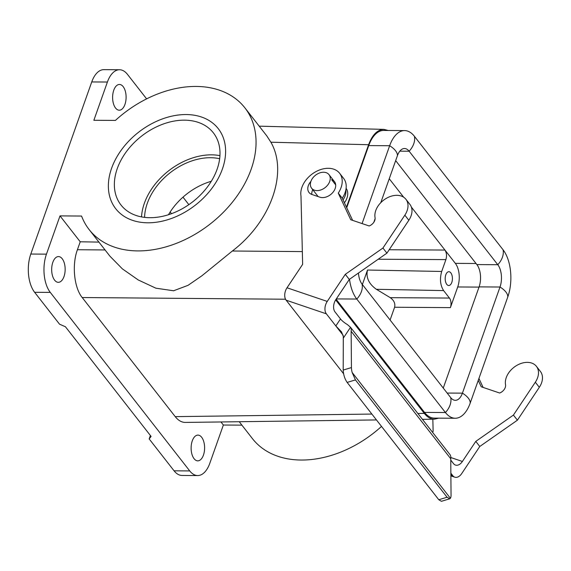 <?xml version="1.0" encoding="UTF-8"?>
<svg xmlns="http://www.w3.org/2000/svg" width="571" height="571" viewBox="0 0 571 571"><rect width="100%" height="100%" fill="white"/><g stroke="black" fill="none" stroke-linecap="round" stroke-linejoin="round"><path stroke-width="0.86" d="M115.506 174.647A58.613 41.633 142 0 1 159.352 125.563A58.613 41.633 142 0 1 213.376 132.85A58.613 41.633 142 0 1 192.812 201.734A58.613 41.633 142 0 1 120.995 205.01A58.613 41.633 142 0 1 115.506 174.647M219.942 155.64A58.613 41.633 -38 0 0 142.6 209.336A58.613 41.633 -38 0 0 141.522 216.901M438.792 499.739L441.419 501.302L449.712 498.797L447.079 497.234L438.792 499.739L347.154 382.42L355.44 379.915L447.079 497.234M355.44 379.915L352.143 372.463A9.193 3.098 -106.8 0 1 351.436 367.574L351.136 331.244A9.193 6.531 -38 0 0 350.53 327.29L450.141 454.809A9.193 6.531 142 0 1 450.747 458.756L451.047 495.093A9.193 3.098 -106.8 0 1 450.405 498.255L449.705 498.797M343.585 373.741L286.135 300.189L326.362 313.829L335.827 325.941L341.494 331.858L343.299 336.39L343.2 370.065C343.421 374.769 344.741 378.894 347.154 382.42M326.362 313.829A9.193 5.867 -71.3 0 1 327.247 301.424L287.013 287.784L302.644 264.344L300.996 196.01A22.983 16.323 142 0 1 314.935 172.192A22.983 16.323 142 0 1 339.624 173.277L343.606 178.38A22.983 16.323 142 0 1 342.257 198.216L338.268 193.112L350.73 219.728L369.173 225.973A7.344 5.218 -38 0 0 375.047 217.622A18.386 13.062 142 0 1 386.103 198.48A18.386 13.062 142 0 1 405.931 199.3L409.914 204.404A18.386 13.062 142 0 1 408.829 220.263L386.924 253.139L349.288 279.433L335.898 299.518A9.193 5.867 108.7 0 0 335.02 311.923L340.494 318.932L335.827 325.941L343.2 335.384M343.328 338.096L350.53 327.29L347.296 324.492A9.193 2.734 33.7 0 1 340.494 318.932M450.755 460.09L453.552 463.666A9.193 5.867 108.7 0 0 455.465 465.072A9.193 5.867 108.7 0 0 462.403 461.461L450.854 457.549M478.234 380.4L481.217 386.774L499.661 393.026A7.344 5.218 142 0 0 505.535 384.668A18.386 13.062 -38 0 1 516.591 365.526A18.386 13.062 -38 0 1 536.419 366.346A18.386 13.062 -38 0 1 535.334 382.213L513.422 415.081L475.793 441.376L462.403 461.461M432.832 419.2L433.132 431.39L432.561 432.247M475.793 441.376L479.776 446.479L461.718 473.573A9.193 5.867 -71.3 0 1 454.78 477.178A9.193 5.867 -71.3 0 1 452.867 475.779L450.883 475.101M287.013 287.784A9.193 5.867 108.7 0 0 286.135 300.189M450.869 473.216L452.867 475.779M349.288 279.433L345.305 274.33L327.247 301.424M483.116 387.416L478.926 378.459M479.776 446.479L517.412 420.185L539.317 387.316A18.386 13.062 -38 0 0 540.402 371.45L536.419 366.346M351.136 331.244L450.747 458.756M352.143 372.463L450.405 498.255M513.422 415.081L517.412 420.185M342.257 198.216L352.628 220.37M312.751 189.679A11.035 7.837 -38 0 0 311.802 194.44M335.605 184.761L331.615 179.665A11.035 7.837 142 0 1 334.47 181.635A11.035 7.837 142 0 1 332.365 192.991A11.035 7.837 142 0 1 319.931 197.195L311.887 194.468A11.035 7.837 142 0 1 309.032 192.491A11.035 7.837 142 0 1 310.888 181.414M405.931 199.3A18.386 13.062 142 0 1 404.846 215.167L382.934 248.035L345.305 274.33M386.924 253.139L382.934 248.035M339.624 173.277A22.983 16.323 142 0 1 338.268 193.112M443.26 388.073L479.098 286.885A16.088 8.429 90.4 0 0 476.864 264.573L395.667 160.622M310.91 181.364A11.035 7.837 -38 0 0 311.609 188.216A11.035 7.837 -38 0 0 325.127 187.602A11.035 7.837 -38 0 0 328.996 174.633A11.035 7.837 -38 0 0 319.439 173.013A11.035 7.837 -38 0 0 310.91 181.364M197.68 475.557L182.021 475.45A27.586 14.453 -89.6 0 1 174.076 470.818L189.736 470.925A27.586 14.453 90.4 0 0 197.68 475.557A27.586 14.453 90.4 0 0 209.814 463.274L223.361 425.031L241.911 425.145M381.521 426.416A98.84 70.197 142 0 1 252.453 438.649L239.235 421.726M146.619 98.876L127.483 74.387A27.586 14.453 90.4 0 0 119.539 69.748A27.586 14.453 90.4 0 0 107.405 82.031L93.865 120.281L115.428 120.417A98.84 70.197 142 0 1 244.88 107.833A98.84 70.197 142 0 1 210.199 223.996A98.84 70.197 142 0 1 89.097 229.521A98.84 70.197 142 0 1 81.567 216.038L60.005 215.895L46.458 254.145A27.586 14.453 -89.6 0 0 50.284 292.395L34.624 292.295A27.586 14.453 -89.6 0 1 30.798 254.045L46.458 254.145M107.405 82.031L91.745 81.931L30.798 254.045M222.39 169.037A65.051 46.201 142 0 1 172.064 218.243A65.051 46.201 142 0 1 115.72 208.715A65.051 46.201 142 0 1 138.546 132.265A65.051 46.201 142 0 1 218.25 128.632A65.051 46.201 142 0 1 222.39 169.037M144.577 217.365A55.166 39.178 142 0 1 147.297 203.312A55.166 39.178 142 0 1 219.657 158.717M211.306 181.278A55.166 39.178 -38 0 0 168.488 214.725M244.88 107.833L266.736 135.812L270.875 142.208C288.355 172.413 270.882 221.762 232.347 251.012L201.877 275.8L188.037 285.336L173.598 290.767L155.862 288.184L138.218 279.947L122.351 268.848L109.903 256.151L89.097 229.521M388.216 130.481L383.948 129.381C377.502 129.596 372.385 134.706 368.602 144.727L346.469 207.216M479.019 287.099L457.714 286.963L450.398 307.619A6.895 3.612 90.4 0 0 449.441 298.055L443.617 290.596C440.234 285.264 439.599 278.884 441.697 271.468L445.901 259.612C446.95 255.901 446.629 252.717 444.945 250.048L411.377 207.073M390.086 320.003L394.604 307.255C395.446 303.544 393.997 300.346 390.257 297.669L449.441 298.055M376.46 419.935L185.347 422.426C181.664 422.419 178.295 420.492 175.226 416.637L82.195 297.534C74.094 287.634 71.81 264.844 77.413 249.727L105.057 249.955M346.718 207.744L368.73 145.591A34.017 17.822 -89.6 0 1 383.691 130.445L404.611 130.588A34.017 17.822 -89.6 0 1 414.41 136.298A18.386 13.062 142 0 1 409.129 151.215L399.821 151.158M335.655 299.896L424.31 413.39C427.372 417.244 430.748 419.171 434.431 419.178L438.706 418.143M336.105 299.218L424.517 412.398A34.017 17.822 90.4 0 0 434.317 418.115L455.237 418.25A34.017 17.822 90.4 0 0 470.197 403.105L507.783 296.963A34.017 17.822 90.4 0 0 503.065 249.791L414.41 136.298M124.935 104.472A12.869 6.745 -89.6 0 1 119.275 110.203A12.869 6.745 -89.6 0 1 112.615 97.291A12.869 6.745 -89.6 0 1 119.446 84.458A12.869 6.745 -89.6 0 1 125.342 91.281A12.869 6.745 -89.6 0 1 124.935 104.472M98.926 242.104L80.225 241.783L77.413 249.727M60.005 215.895L80.225 241.783M189.736 470.925L50.284 292.395M220.97 421.962L223.361 425.031M63.988 276.592A12.869 6.745 -89.6 0 1 58.328 282.324A12.869 6.745 -89.6 0 1 51.668 269.405A12.869 6.745 -89.6 0 1 58.492 256.579A12.869 6.745 -89.6 0 1 64.395 263.395A12.869 6.745 -89.6 0 1 63.988 276.592M203.44 455.116A12.869 6.745 -89.6 0 1 197.78 460.847A12.869 6.745 -89.6 0 1 191.121 447.928A12.869 6.745 -89.6 0 1 197.944 435.102A12.869 6.745 -89.6 0 1 203.84 441.918A12.869 6.745 -89.6 0 1 203.44 455.116M174.076 470.818L149.174 438.942L151.094 436.415L65.429 326.748L59.527 324.178L34.624 292.295M150.387 435.509L149.174 438.942M91.745 81.931A27.586 14.453 -89.6 0 1 103.879 69.648L119.539 69.748M403.69 197.231L389.244 178.744M389.179 249.748L444.945 250.048L455.351 263.374L476.036 263.509M457.714 286.963A17.009 8.915 90.4 0 0 455.351 263.374M362.378 284.529L367.51 270.026L441.697 271.468M451.789 282.438A6.895 3.612 90.4 0 0 452.004 275.365A6.895 3.612 90.4 0 0 448.842 271.71A6.895 3.612 90.4 0 0 445.187 278.584A6.895 3.612 90.4 0 0 448.756 285.507A6.895 3.612 90.4 0 0 451.789 282.438M443.617 290.596L376.36 289.29L390.257 297.669M376.36 289.29C368.78 283.873 365.825 277.449 367.51 270.026M358.445 273.031A16.088 8.429 90.4 0 0 362.064 284.13L450.712 397.616A16.088 8.429 90.4 0 0 455.351 400.321A16.088 8.429 90.4 0 0 462.424 393.155L500.01 287.02A16.088 8.429 90.4 0 0 497.784 264.708L409.129 151.215A16.088 8.429 -89.6 0 0 404.496 148.51A16.088 8.429 -89.6 0 0 397.416 155.676L380.771 202.684M349.509 279.276A34.017 17.822 90.4 0 0 356.782 299.047L445.43 412.533A34.017 17.822 90.4 0 0 455.237 418.25M362.078 223.575L389.65 145.733A34.017 17.822 -89.6 0 1 404.611 130.588M373.841 222.262L375.118 218.65M343.043 199.9A16.088 11.427 -38 0 0 345.162 195.796A16.088 11.427 -38 0 0 345.848 189.872M344.406 202.805A16.088 11.427 -38 0 0 346.097 188.316M317.647 195.946A16.088 11.427 -38 0 0 317.512 196.374M351.436 367.574L343.2 370.065M535.334 382.213L539.317 387.316M408.829 220.263L404.846 215.167M368.602 144.727L270.875 142.208M232.347 251.012L302.337 251.597M450.398 307.619L394.604 307.255M285.529 299.225L82.195 297.534M175.226 416.637L371.878 414.068M417.901 413.468L424.31 413.39M171.486 213.697L170.158 211.991M445.901 259.612L378.18 259.241M182.984 197.145L188.844 204.646M503.065 249.791A18.386 13.062 142 0 1 497.784 264.708L476.864 264.573M507.783 296.963A18.386 8.644 -160.5 0 0 500.01 287.02L479.098 286.885M470.197 403.105A18.386 8.644 -160.5 0 0 462.424 393.155L447.15 393.055M424.517 412.398L445.43 412.533A18.386 13.062 -38 0 0 450.712 397.616M336.305 298.911L356.782 299.047A18.386 13.062 -38 0 0 362.064 284.13M368.73 145.591L389.65 145.733A18.386 8.644 19.5 0 1 397.416 155.676M454.78 477.178L450.89 475.857M434.431 419.178L422.476 419.335M259.198 126.162L383.948 129.381M334.47 181.635L328.996 174.633M318.147 196.588L311.609 188.216"/></g></svg>
